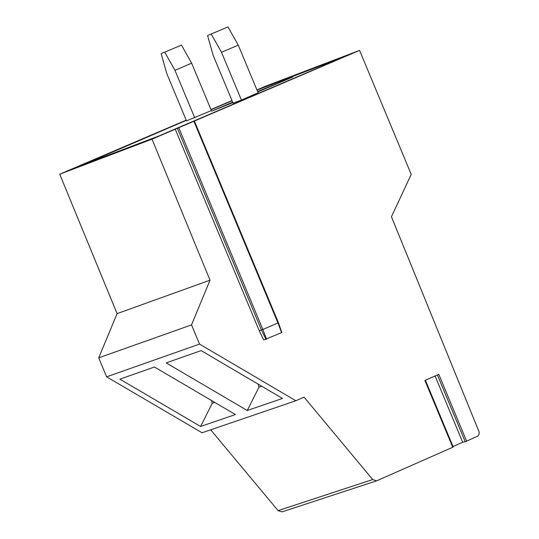 <?xml version="1.0" encoding="UTF-8"?>
<svg xmlns="http://www.w3.org/2000/svg" width="539" height="539" viewBox="0 0 539 539"><rect width="100%" height="100%" fill="white"/><g stroke="black" fill="none" stroke-linecap="round" stroke-linejoin="round"><path stroke-width="0.81" d="M437.399 374.942L465.211 441.71L477.83 436.118L479.056 434.36L479.178 432.076L391.442 216.739L411.217 174.4L359.567 50.383L265.491 86.233L256.921 89.898M231.986 100.557L210.965 109.545M186.198 120.136L59.728 174.212L117.078 313.624L98.718 357.842L106.634 376.828L202.044 432.763L295.864 400.746L304.07 397.155L372.685 479.548L376.64 480.835L453.225 447.04L425.386 380.211M282.018 511.888L278.097 510.622L210.682 429.812M281.634 332.624L277.922 322.935L278.414 322.693L281.836 332.529L263.712 339.994L259.192 330.636L175.249 129.219L152.011 139.156L59.728 174.212M175.249 129.219L359.567 50.383M256.962 90L350.175 54.277L159.49 135.828L77.879 166.834L186.245 120.244M211.005 109.653L232.033 100.665M200.575 426.477L119.88 379.16L154.45 367.012L235.435 414.552L200.575 426.477L212.258 403.293L214.778 402.424M212.258 403.293L211.51 400.504M161.006 135.181L84.778 164.018L186.285 120.352M160.959 135.073L343.195 57.134L257.009 90.114M232.08 100.773L211.052 109.761M257.602 91.529L292.751 77.01L257.783 91.967M232.848 102.626L211.793 111.122L232.673 102.194M258.12 92.782L240.63 100.382L233.064 103.144M211.389 110.569L186.501 120.857M282.032 81.591L281.85 81.16M181.468 45.108L161.127 53.63L181.468 45.108L191.648 63.198L174.946 70.313L194.741 117.805M211.429 110.67L191.648 63.198M161.127 53.63L166.76 73.486L186.541 120.965M164.766 52.209L174.946 70.313M465.211 441.71L462.684 442.256L453.009 446.528M152.011 139.156L210.015 280.192L191.527 324.889L199.538 344.104L295.864 400.746M199.538 344.104L106.634 376.828M282.51 398.449L247.246 410.509L166.16 362.895L201.135 350.606L282.51 398.449M191.527 324.889L98.718 357.842M210.015 280.192L117.078 313.624M452.74 447.282L424.894 380.426L438.786 374.335L466.619 441.158M266.017 339.402L261.455 330.043L259.192 330.636M177.459 128.498L261.455 330.043L262.857 329.484L178.86 127.925M193.966 121.464L277.922 322.935L262.857 329.484L266.576 339.179M462.684 442.256L435.067 375.959M247.246 410.509L258.989 387.197L261.759 386.241M258.989 387.197L258.168 384.132M207.562 35.52L228.017 26.95L207.562 35.52L213.215 55.49L233.111 103.245M211.241 34.085L221.495 52.283L241.405 100.052M258.168 92.883L238.272 45.135L221.495 52.283M228.017 26.95L238.272 45.135M372.685 479.548L278.097 510.622M282.005 511.895L376.62 480.835M194.464 121.241L278.414 322.699"/></g></svg>
